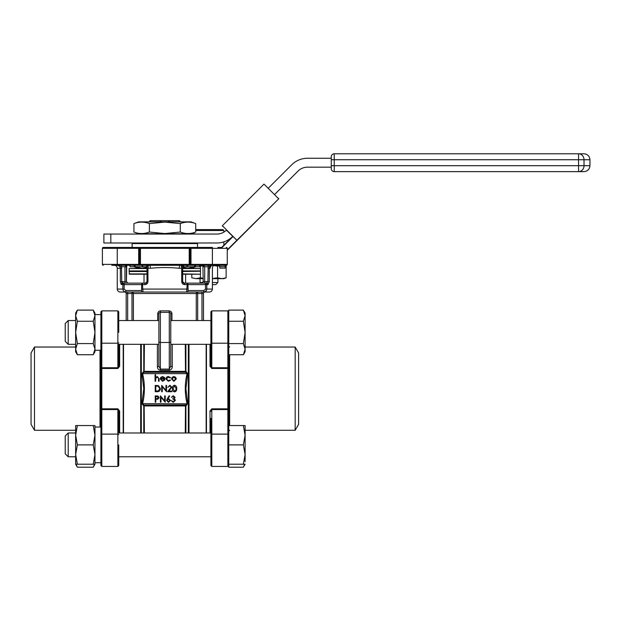 <?xml version="1.0" encoding="UTF-8"?>
<svg xmlns="http://www.w3.org/2000/svg" width="621" height="621" viewBox="0 0 621 621"><rect width="100%" height="100%" fill="white"/><g stroke="black" fill="none" stroke-linecap="round" stroke-linejoin="round"><path stroke-width="0.93" d="M118.751 345.951L118.751 365.986L118.751 344.313L158.883 344.313L158.883 366.134L158.883 313.846L157.711 313.846C157.858 312.06 158.813 311.067 160.56 310.873L169.098 310.873L169.292 312.355L160.373 312.355L160.56 310.873M170.775 332.421L170.775 366.134L169.292 369.084L169.292 312.355A1.483 1.483 0 0 1 170.775 313.846L170.775 332.421M68.209 320.529L68.209 344.313L75.646 344.313L68.209 344.313L65.236 341.34L65.236 323.502L68.209 320.529L75.646 320.529M77.369 310.112L75.646 315.685L75.646 351.75L77.369 354.738L75.646 349.157L77.369 343.584L75.646 332.421L77.369 321.267L75.646 315.685L75.646 313.1L77.369 310.112L93.243 310.112L94.966 315.685L93.243 321.267L94.966 332.421L93.243 343.584L94.966 349.157L93.243 354.738L94.966 351.75L94.966 313.1L93.243 310.112M243.37 354.738L245.101 349.157L245.101 313.1L243.37 310.112L245.101 315.685L243.37 321.267L245.101 332.421L243.37 343.584L245.101 349.157L245.101 351.75L243.37 354.738L228.745 354.738L228.745 425.564L243.37 425.564L245.101 435.228L243.37 444.892L228.745 444.892L228.745 467.202L243.37 467.202L244.705 464.213M68.209 433L68.209 456.777L75.646 456.777L68.209 456.777L65.236 453.811L65.236 435.973L68.209 433L75.646 433M75.646 435.228L77.369 425.564L75.646 425.564L75.646 454.549L77.369 444.892L75.646 435.228M76.034 464.213L77.369 467.202L75.646 464.213L75.646 461.62M118.751 458.414L118.751 444.892L118.751 465.548L117.858 466.441L117.858 434.11L101.805 434.11L101.805 466.441L100.912 465.548L100.912 311.765L101.805 310.873L101.805 343.203A0.893 0.442 180 0 1 100.912 342.753M295.177 347.038L298.608 352.984L298.608 424.329L295.177 430.275L295.177 347.038L245.101 347.038M34.481 430.275L31.05 424.329L31.05 352.984L34.481 347.038L34.481 430.275L75.646 430.275M118.751 434.56A0.893 0.442 180 0 0 117.858 434.11L117.858 409.557L118.751 411.327L118.751 431.362M118.751 465.548L118.751 462.785L118.751 465.548L117.858 466.441L101.805 466.441L100.912 465.548L100.912 462.785M228.745 444.892L228.745 408.548L227.853 408.835L227.853 368.478L211.8 368.478L210.014 366.297L210.014 344.313M117.858 463.553A0.893 0.776 0 0 0 118.751 462.785L118.751 456.777L210.907 456.777L210.907 465.548L210.907 418.383M228.745 408.548L228.745 367.306A0.893 0.442 180 0 1 227.853 367.756L227.853 310.873L228.745 311.765M206.451 344.313L206.451 433M212.398 282.524L217.893 282.524L215.813 284.604L212.398 284.604M195.724 229.607L222.947 229.607L223.839 230.5L195.724 230.5M149.382 232.044L149.382 223.599C144.235 221.612 139.081 221.612 133.934 223.599L138.669 221.876L190.989 221.876L195.724 223.599L195.724 232.044C190.577 234.032 185.431 234.032 180.276 232.044L164.829 233.55L149.382 232.044C144.235 234.032 139.081 234.032 133.934 232.044L133.934 223.599C139.081 221.612 144.235 221.612 149.382 223.599L164.829 222.093L180.276 223.599C185.431 221.612 190.577 221.612 195.724 223.599M133.934 232.044L138.669 233.768L190.989 233.768L195.724 232.044M227.263 249.844L278.705 198.829L237.082 240.451L226.362 230.15A13.375 13.375 0 0 1 216.9 234.063L103.886 234.063L103.886 242.982L216.9 242.982A22.294 22.294 0 0 0 232.665 236.454L222.155 246.964A8.919 8.919 0 0 0 221.713 247.445A8.919 8.919 0 0 1 222.155 246.964L222.365 247.174A8.624 8.624 0 0 0 222.108 247.445M182.667 271.23L200.505 270.927L182.667 270.927M183.179 282.757L182.667 281.631L181.705 281.631L181.705 268.256L181.185 265.283L182.667 266.766L182.667 281.631L182.667 268.256L200.505 268.551L182.667 268.551M181.705 281.631C181.976 283.518 183.001 284.511 184.779 284.604A1.483 0.621 -90 0 0 184.158 283.122L185.64 283.122L185.64 274.203L200.21 274.203L182.667 274.203M182.667 281.631L184.158 283.122A1.483 1.483 0 0 1 182.815 282.276M263.987 184.111L278.705 198.829L263.987 184.111L222.365 225.734L237.082 240.451L227.263 250.271L227.263 264.391L227.263 248.338L190.989 248.338L190.989 264.391L212.398 264.391L212.398 247.445L189.211 247.445L189.211 248.338L140.455 248.338L140.455 264.391L189.211 264.391L189.211 248.338L190.096 248.338L190.096 264.391L190.096 248.338A0.893 0.893 0 0 1 190.989 247.445L103.288 247.445L117.26 247.445L117.26 264.391L138.669 264.391L138.669 248.338L102.403 248.338A0.893 0.893 0 0 1 103.288 247.445A0.893 0.893 0 0 0 102.403 248.338A0.893 0.893 0 0 1 103.288 247.445M226.37 247.445A0.893 0.893 0 0 1 227.263 248.338L227.263 264.391A0.893 0.893 0 0 1 226.37 265.283L212.398 265.283L219.539 265.283L219.842 268.132L225.19 268.132L225.19 265.283M185.904 344.313L185.904 371.381L187.736 373.648L185.904 388.653L187.736 403.666L185.904 405.932L185.904 433M143.761 433L143.761 405.932L141.93 403.666L143.761 388.653L141.93 373.648L143.761 371.381L143.761 344.313M123.206 344.313L123.206 433M118.751 411.327L119.643 411.017L117.858 408.835L101.805 408.835L101.805 368.478L117.858 368.478L119.643 366.297L118.751 365.986L117.858 367.756L117.858 310.873L101.805 310.873M77.369 321.267L93.243 321.267M77.369 343.584L93.243 343.584M77.369 354.738L93.243 354.738M243.37 310.112L228.745 310.112L228.745 367.306M243.37 321.267L228.745 321.267M243.37 343.584L228.745 343.584M77.369 425.564L93.243 425.564L94.966 435.228L93.243 444.892L94.966 454.549L93.243 464.213L94.966 464.213L94.966 425.564L93.243 425.564M77.369 444.892L93.243 444.892M77.369 464.213L75.646 454.549L75.646 464.213L93.243 464.213M243.37 444.892L245.101 454.549L243.37 464.213L228.745 464.213L228.745 465.548L228.745 464.213M243.37 464.213L245.101 464.213L243.37 467.202M295.177 430.275L245.101 430.275L245.101 435.228L245.101 425.564L243.37 425.564M77.369 467.202L93.243 467.202L94.571 464.213M100.912 358.93L100.912 388.653M100.912 444.892L100.912 408.548L101.805 408.835L101.805 434.11A0.893 0.442 180 0 0 100.912 434.56M94.966 350.26L100.912 350.26L100.912 332.421M228.745 312.029L228.745 319.349M228.745 325.109L228.745 339.741M138.669 247.445L138.669 248.338L139.562 248.338A0.893 0.893 0 0 0 138.669 247.445L140.455 247.445L140.455 248.338L139.562 248.338L139.562 264.391L140.455 264.391L140.455 265.283L138.669 265.283L190.989 265.283L190.989 264.391L189.211 264.391L189.211 265.283L212.398 265.283L212.398 264.391L227.263 264.391A0.893 0.893 0 0 1 226.37 265.283A0.893 0.893 0 0 0 227.263 264.391A0.893 0.893 0 0 1 226.37 265.283L225.485 265.283L225.485 266.65L219.842 266.65L219.842 268.132M138.669 265.283L138.669 264.391L139.562 264.391A0.893 0.893 0 0 1 138.669 265.283L111.764 265.283M150.251 220.688L148.753 222.178L150.251 220.688L179.407 220.688L180.905 222.178L179.407 220.688M180.276 223.599L180.276 232.044M274.707 194.412L298.026 171.093A13.375 13.375 0 0 1 307.488 167.173L331.265 167.173M331.265 158.254L307.488 158.254A22.294 22.294 0 0 0 291.723 164.79L268.404 188.101M589.95 165.691L589.95 159.744L584.027 159.744L584.027 165.691L589.95 165.691C589.601 169.3 587.613 171.28 584.004 171.637L334.238 171.637L334.238 165.691L578.555 165.691L578.555 159.744L334.238 159.744L334.238 165.691L331.265 165.691L331.265 159.744L331.265 168.664A2.973 2.973 0 0 0 334.238 171.637A2.973 2.973 0 0 1 331.265 168.664M331.265 156.771A2.973 2.973 0 0 1 334.238 153.798A2.973 2.973 0 0 0 331.265 156.771A2.973 2.973 0 0 1 334.238 153.798A2.973 2.973 0 0 0 331.265 156.771L331.265 159.744L334.238 159.744L334.238 153.798L584.004 153.798C587.613 154.148 589.601 156.135 589.95 159.744M146.991 268.551L129.152 268.551L146.991 268.256L146.991 266.766L148.481 265.283L147.953 268.256L147.953 281.631L146.991 281.631L146.991 268.256L150.406 268.256C160.063 267.34 169.673 267.34 179.252 268.256A2.973 0.9 -90 0 1 180.152 265.283M184.158 283.122L206.661 283.122L207.911 281.631L208.182 266.766L204.713 266.766L204.713 283.122L206.661 283.122A1.483 1.351 90 0 1 208.012 284.604L206.809 284.604L206.809 289.068L212.398 289.068C212.219 290.869 211.225 291.862 209.424 292.041L120.233 292.041C118.432 291.862 117.439 290.869 117.26 289.068L122.849 289.068L122.849 284.604L122.849 289.068L124.138 289.068L125.76 290.55L141.572 290.55L141.673 284.604L124.138 284.604L124.138 289.068M131.986 320.529L131.986 293.523L127.67 293.523L127.67 292.041L125.916 292.041C124.084 291.901 123.059 290.907 122.849 289.068M196.275 320.529L196.275 293.523L133.383 293.523A1.483 1.397 90 0 0 131.986 292.041L203.742 292.041L203.905 290.55L205.52 289.068L205.52 284.604L187.984 284.604L188.085 290.55L203.905 290.55M141.93 403.666L187.1 403.821C184.67 393.667 184.67 383.561 187.1 373.493L185.625 372.305L144.033 372.305L142.558 373.493C144.988 383.646 144.988 393.753 142.558 403.821L144.033 405.008L185.625 405.008L187.736 403.666M160.373 312.355A1.483 1.483 0 0 0 158.883 313.846A1.483 1.483 0 0 1 160.373 312.355L160.373 369.084L158.883 366.134A1.483 0.536 0 0 1 157.4 366.669C157.424 368.641 158.409 369.844 160.373 370.279L169.292 370.279C171.249 369.837 172.242 368.633 172.265 366.669A1.483 0.536 0 0 1 170.775 366.134M146.991 271.524L129.152 271.524L129.455 274.203L146.991 274.203L144.018 274.203L144.018 283.122L124.945 283.122L127.918 283.122L126.428 281.631L124.945 281.631L124.945 266.766L121.475 266.766L121.747 281.631L122.997 283.122L124.945 283.122L124.945 281.631L121.747 281.631L121.863 282.276M121.747 281.631L120.358 281.631L121.646 284.604L124.138 284.604L124.161 283.122L145.508 283.122L146.991 281.631M144.018 283.122L147.542 283.122M122.997 283.122A1.483 1.351 -90 0 0 121.646 284.604L120.738 283.797M188.085 290.55A1.483 1.475 -90 0 1 186.611 292.041L187.2 284.604L184.779 284.604L182.683 283.805M145.508 283.122A1.483 1.483 0 0 0 146.478 282.757A1.483 1.483 0 0 1 145.508 283.122A1.483 0.621 -90 0 0 144.879 284.604C146.665 284.503 147.689 283.518 147.953 281.631M171.947 320.529L171.947 313.846C171.8 312.06 170.845 311.067 169.098 310.873M126.179 320.529L126.179 293.523L126.179 320.529M203.478 293.523L203.478 320.529L203.478 293.523A1.483 1.483 0 0 1 204.961 292.041A1.483 1.483 0 0 0 203.478 293.523L197.672 293.523L197.672 320.529M212.987 265.283A2.973 2.833 -90 0 0 210.154 268.256C213.143 267.34 213.143 267.34 210.154 268.256L209.3 268.256L209.3 281.631L203.23 281.631L201.74 283.122M208.012 284.604L209.3 281.631M217.893 247.445L221.713 247.445M103.288 265.283A0.893 0.893 0 0 1 102.403 264.391A0.893 0.893 0 0 0 103.288 265.283A0.893 0.893 0 0 1 102.403 264.391L102.403 248.338M190.096 264.391A0.893 0.893 0 0 0 190.989 265.283M155.071 381.224L155.071 374.774L155.638 374.774L155.638 377.49L157.385 376.543L159.1 378.872L159.1 381.224L158.541 381.224L158.471 378.018L157.284 377.11L155.724 378.329L155.638 381.224L155.071 381.224M162.477 380.743L164.169 379.773L164.674 380.036L162.547 381.302L160.234 378.934L160.761 377.405L162.562 376.543L164.41 377.452L164.914 379.043L160.8 379.043L162.477 380.743M160.855 378.484L164.348 378.484L162.586 377.11L161.406 377.537L160.855 378.484M168.454 376.543L170.558 377.622L170.084 377.917L168.415 377.11L166.444 378.911L168.415 380.743L170.084 379.936L170.558 380.246L168.407 381.302L165.877 378.965C166.055 377.444 166.909 376.637 168.454 376.543M172.157 377.304L173.911 376.543L175.658 377.304L176.286 378.934L173.911 381.302L171.528 378.934L172.157 377.304M173.911 377.11L172.095 378.942L173.911 380.743L175.72 378.942L173.911 377.11M157.183 391.711L155.234 391.711L155.234 385.416L158.502 385.649L160.397 388.645C160.272 390.671 159.209 391.696 157.183 391.711M155.793 391.067L158.316 390.904L159.83 388.645L158.169 386.239L155.793 386.068L155.793 391.067M162.252 391.711L161.685 391.711L161.685 385.416L165.962 390.368L165.962 385.416L166.529 385.416L166.529 391.711L162.252 386.767L162.252 391.711M169.844 385.905L167.817 387.357L169.867 385.261L171.769 387.131L168.92 391.067L171.854 391.067L171.854 391.711L167.577 391.711L171.202 387.178L169.844 385.905M174.517 391.874C172.933 391.455 172.234 390.353 172.413 388.567C172.227 386.782 172.933 385.68 174.517 385.261C176.123 385.672 176.845 386.774 176.69 388.567C176.845 390.361 176.123 391.463 174.517 391.874M172.98 388.567L174.54 391.23L175.89 390.151L176.123 388.567L174.54 385.905L172.98 388.567M155.234 402.198L155.234 395.903L157.897 396.004L159.1 397.595L157.85 399.194L155.793 399.295L155.793 402.198L155.234 402.198M155.793 396.555L155.793 398.651L156.896 398.666L158.541 397.595L156.95 396.555L155.793 396.555M160.963 402.198L160.397 402.198L160.397 395.903L164.674 400.863L164.674 395.903L165.233 395.903L165.233 402.198L160.963 397.261L160.963 402.198M167.313 398.62L169.191 395.748L169.626 396.089L167.957 398.628L168.609 398.566L170.48 400.436L168.516 402.361L166.607 400.444L167.313 398.62M168.493 399.218L167.173 400.467L168.539 401.717L169.913 400.467L168.493 399.218M173.243 396.392L171.365 397.362L173.243 395.748L175.075 397.378L174.346 398.674L175.401 400.328L173.22 402.361L171.124 400.506L173.236 401.717L174.835 400.382L172.902 399.055L172.902 398.41L174.517 397.378L173.243 396.392M144.879 284.604L142.457 284.604L143.047 292.041A1.483 1.475 -90 0 1 141.572 290.55M204.899 291.823L206.568 290.224M205.52 289.068L206.809 289.068C206.599 290.907 205.574 291.901 203.742 292.041M120.358 281.631L120.358 268.256C120.063 266.37 118.945 265.377 117.012 265.283L121.475 266.766L121.475 265.283M208.182 265.283L208.182 266.766L212.654 265.283C210.713 265.377 209.595 266.37 209.3 268.256L207.911 268.256M149.506 265.283A2.973 0.9 -90 0 1 150.406 268.256M143.544 405.723A0.893 0.644 90 0 1 144.173 405.008L144.39 433M185.268 433L185.485 405.008A0.893 0.644 90 0 1 186.114 405.723M144.39 344.313L144.173 372.305A0.893 0.644 -90 0 1 143.544 371.591M186.114 371.591A0.893 0.644 -90 0 1 185.485 372.305L185.268 344.313M186.261 371.591A0.893 0.644 -90 0 1 185.625 372.305M187.736 373.648L141.93 373.648M186.261 405.723A0.893 0.644 90 0 0 185.625 405.008M143.404 405.723A0.893 0.644 90 0 1 144.033 405.008M143.404 371.591A0.893 0.644 -90 0 0 144.033 372.305M203.339 266.766L204.713 266.766L203.362 265.283M184.158 265.283A1.483 1.483 0 0 0 182.667 266.766L184.158 265.283M125.916 292.041L125.76 290.55M146.471 265.633L146.991 266.766A1.483 1.483 0 0 0 145.508 265.283M126.296 265.283L124.945 266.766L126.428 266.766L126.319 281.631M122.151 282.757L122.779 283.098M124.697 292.041A1.483 1.483 0 0 1 126.179 293.523A1.483 1.483 0 0 0 124.697 292.041M129.152 271.524L146.991 271.23M195.724 266.751L188 268.256L182.667 267.511M146.991 267.511L141.658 268.256L133.934 266.751M194.179 267.263L195.592 266.797M199.783 265.283L199.783 266.766L199.589 265.283M195.499 265.283L195.499 266.766L199.589 266.766M195.499 266.766L194.559 266.766L194.559 265.283M187.48 265.283L187.48 266.766L194.559 266.766M187.48 266.766L186.937 266.766L186.937 265.283M182.853 266.052L182.853 266.766L186.937 266.766M146.991 266.766L146.804 266.052M142.721 265.283L142.721 266.766L146.804 266.766M142.721 266.766L142.178 266.766L142.178 265.283M135.099 265.283L135.099 266.766L142.178 266.766M135.099 266.766L134.159 266.766L134.159 265.283M130.076 265.283L130.076 266.766L134.159 266.766M130.076 266.766L129.874 265.283M134.361 266.766L134.361 265.283M195.304 265.283L195.304 266.766M110.825 242.982L110.825 234.063M278.705 198.829L278.705 198.402M222.365 225.734L222.365 226.153L222.365 225.734M180.292 221.876L178.522 220.688M170.053 220.688L168.283 221.876M151.136 220.688L149.366 221.876M161.375 221.876L159.605 220.688M203.121 265.687L200.397 266.122L200.397 268.319M191.811 277.82L196.104 278.658L191.811 277.82L191.811 274.203M203.23 278.658L196.104 278.658L200.397 277.82L200.397 274.133M200.397 277.82L203.23 278.27M212.398 278.519L217.56 277.82L217.56 266.122L213.119 265.493M217.56 277.82L221.844 278.658L226.137 277.82L226.137 266.122L225.485 265.881M219.539 265.54L217.56 266.122M226.137 277.82L223.839 278.658L212.398 278.658M200.653 283.122L200.055 282.524L202.935 282.524M211.8 408.835L210.014 411.017L210.907 411.327L211.8 409.557L211.8 434.11L227.853 434.11L227.853 408.835L211.8 408.835L211.8 409.557L227.853 409.557A0.893 0.442 180 0 1 228.745 410.007M210.907 332.421L210.907 345.951M210.907 342.753A0.893 0.442 180 0 0 211.8 343.203L211.8 367.756L210.907 365.986L210.907 311.765L211.8 310.873L211.8 343.203L227.853 343.203A0.893 0.442 180 0 0 228.745 342.753M210.907 365.986L210.014 366.297M118.751 344.313L118.751 358.93M117.858 310.873L118.751 311.765L118.751 332.421M210.907 433L118.751 433L118.751 418.383M118.751 318.899L118.751 314.529M245.101 461.62L245.101 435.228M170.775 341.713A1.483 0.745 180 0 1 169.292 342.458L160.373 342.458A1.483 0.745 180 0 1 158.883 341.713M100.02 427.054L100.02 350.26M117.858 408.835L117.858 409.557L101.805 409.557A0.893 0.442 180 0 0 100.912 410.007M100.912 368.765L101.805 368.478L101.805 367.756L117.858 367.756L117.858 368.478M118.751 342.753A0.893 0.442 180 0 1 117.858 343.203L101.805 343.203L101.805 367.756A0.893 0.442 180 0 1 100.912 367.306M229.638 354.738L229.638 425.564M227.853 463.553A0.893 0.776 0 0 0 228.745 462.785M211.8 368.478L211.8 367.756L227.853 367.756L227.853 368.478L228.745 368.765M123.509 344.313L123.509 433M206.156 433L206.156 344.313M196.935 242.982L197.532 243.579L132.126 243.579L132.126 247.445M182.667 273.9L200.21 274.203M200.21 271.23L182.667 271.524M140.68 433L140.68 344.313M141.309 344.313L141.309 433M188.986 344.313L188.986 433M188.349 433L188.349 344.313M119.643 344.313L119.643 366.297M119.643 411.017L119.643 433M185.904 405.932L143.761 405.932M157.4 366.669L157.4 344.313M143.761 371.381L185.904 371.381M172.265 344.313L172.265 366.669M121.747 268.256L117.26 268.256L117.26 289.068M182.667 268.256L179.252 268.256M141.673 289.068L187.984 289.068M157.711 320.529L157.711 313.846M131.986 292.041L131.986 293.523L133.383 293.523L133.383 320.529M160.373 370.279L160.373 369.084L169.292 369.084L169.292 370.279M126.179 293.523L127.67 293.523L127.67 320.529M201.988 320.529L201.988 292.041M102.403 264.391L117.26 264.391L117.26 265.283M190.989 247.445L190.989 248.338L190.096 248.338M226.37 265.283A0.893 0.893 0 0 0 227.263 264.391M205.52 284.604L206.809 284.604A1.483 1.312 -90 0 0 205.497 283.122L205.52 284.604M187.984 284.604A1.483 1.483 -90 0 0 186.502 283.122A1.483 0.699 -90 0 1 187.2 284.604L187.984 284.604M142.457 284.604A1.483 0.699 -90 0 1 143.156 283.122A1.483 1.483 -90 0 0 141.673 284.604L142.457 284.604M141.673 284.604A1.483 1.483 -90 0 1 143.156 283.122M122.849 284.604A1.483 1.312 -90 0 1 124.161 283.122M126.319 266.766L126.754 265.113L126.428 281.631M197.672 293.523L197.672 292.041A1.483 1.397 90 0 0 196.275 293.523L197.672 293.523M129.152 273.9L146.991 273.9M129.152 268.551L129.152 270.927L146.991 270.927M578.555 165.691L578.555 171.637A5.946 5.473 90 0 0 584.027 165.691L578.555 165.691M578.555 159.744L584.027 159.744A5.946 5.473 90 0 0 578.555 153.798L578.555 159.744M232.875 236.663L222.365 247.174M219.842 265.283L219.539 266.65M210.014 433L210.014 411.017M210.907 434.56A0.893 0.442 180 0 1 211.8 434.11L211.8 466.441L210.907 465.548L211.8 466.441L227.853 466.441L227.853 434.11A0.893 0.442 180 0 1 228.745 434.56M227.853 313.76A0.893 0.776 0 0 1 228.745 314.529M171.947 313.846L170.775 313.846A1.483 1.483 0 0 0 169.292 312.355M94.966 314.583L100.912 314.583M94.966 427.054L100.912 427.054M229.638 430.275L228.745 431.168M227.853 466.441L228.745 465.548L227.853 466.441L211.8 466.441M217.893 282.524L217.893 278.658M223.839 230.5L223.839 232.122M223.839 241.88L223.839 245.279M197.532 243.579L197.532 247.445M200.505 268.551L200.505 270.927M200.505 271.524L200.505 273.9M118.751 320.529L158.883 320.529M170.775 320.529L210.907 320.529M170.775 344.313L210.907 344.313M118.751 456.777L210.907 456.777M213.531 265.097L212.398 267.434L212.398 289.068M117.26 268.256C117.09 266.448 116.096 265.454 114.287 265.283M202.904 265.113L203.23 281.631M138.072 268.256L133.989 266.766M191.586 268.256L195.669 266.766M132.126 243.579L132.723 242.982M194.109 232.634L194.109 234.063M200.055 282.524L200.055 278.658M211.8 310.873L227.853 310.873M229.638 347.038L228.745 346.145M117.858 466.441L101.805 466.441M34.481 347.038L75.646 347.038M94.966 462.723L100.912 462.723L94.966 462.723M94.966 464.213L93.243 467.202M65.236 453.811L68.209 456.777M65.236 341.34L68.209 344.313"/></g></svg>
